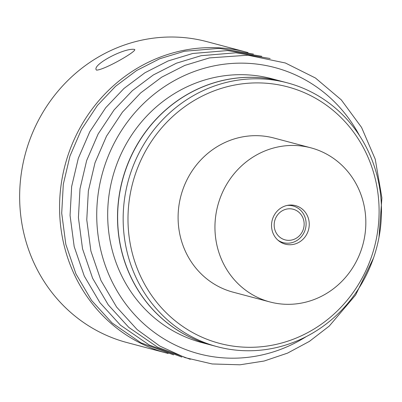 <?xml version="1.0" encoding="UTF-8"?>
<svg xmlns="http://www.w3.org/2000/svg" width="402" height="402" viewBox="0 0 402 402"><rect width="100%" height="100%" fill="white"/><g stroke="black" fill="none" stroke-linecap="round" stroke-linejoin="round"><path stroke-width="0.6" d="M211.688 345.217A136.494 128.62 -75.1 0 1 211.628 345.197L201.804 342.589A136.494 128.62 -75.1 0 1 112.525 177.654A136.494 128.62 -75.1 0 1 271.873 78.742L281.696 81.355A136.494 128.62 -75.1 0 1 281.757 81.37M211.628 345.197A136.494 128.62 -75.1 0 1 122.349 180.262A136.494 128.62 -75.1 0 1 281.696 81.355M246.823 52.255L206.904 41.652A155.669 146.69 104.9 0 0 25.17 154.458A155.669 146.69 104.9 0 0 126.992 342.564L166.91 353.162A155.669 146.69 -75.1 0 1 65.089 165.056A155.669 146.69 -75.1 0 1 246.823 52.255A155.669 146.69 -75.1 0 1 248.044 52.587M168.131 353.479A155.669 146.69 -75.1 0 1 166.91 353.162M134.549 49.421L134.685 49.466C137.067 51.22 104.48 69.973 96.535 70.119C90.968 65.37 124.233 47.511 134.549 49.421M217.281 346.7L211.753 345.233A136.494 128.62 -75.1 0 1 125.595 170.081A136.494 128.62 -75.1 0 1 281.817 81.385L287.345 82.852A136.494 128.62 104.9 0 0 131.122 171.548A136.494 128.62 104.9 0 0 217.281 346.7A136.494 128.62 104.9 0 0 373.508 258.009A136.494 128.62 104.9 0 0 287.345 82.852M219.598 199.638A79.732 75.134 -75.1 0 1 310.857 147.825A79.732 75.134 -75.1 0 1 363.006 244.175A79.732 75.134 -75.1 0 1 269.923 301.952A79.732 75.134 -75.1 0 1 219.598 199.638M308.088 231.2A19.934 18.783 104.9 0 0 295.505 205.623A19.934 18.783 104.9 0 0 272.234 220.07A19.934 18.783 104.9 0 0 285.274 244.155A19.934 18.783 104.9 0 0 308.088 231.2M371.363 257.129A132.7 125.042 104.9 0 0 232.22 85.536A132.7 125.042 104.9 0 0 157.041 302.646A132.7 125.042 104.9 0 0 371.363 257.129M269.923 301.952L233.075 292.164A79.732 75.134 -75.1 0 1 182.749 189.85A79.732 75.134 -75.1 0 1 274.008 138.042L310.857 147.825M303.636 220.02A15.839 14.924 -75.1 0 1 285.294 239.924A15.839 14.924 -75.1 0 1 278.556 213.743A15.839 14.924 -75.1 0 1 303.636 220.02M287.043 205.457A18.984 17.889 -75.1 0 1 293.018 205.945A18.984 17.889 -75.1 0 1 305.495 218.849A18.984 17.889 -75.1 0 1 300.771 237.351A18.984 17.889 -75.1 0 1 283.274 242.642A18.984 17.889 -75.1 0 1 277.842 240.1M306.203 336.635A148.077 139.534 -75.1 0 1 97.199 227.15A148.077 139.534 -75.1 0 1 285.274 70.792A148.077 139.534 -75.1 0 1 359.564 135.71M373.478 258.084L355.604 295.043L329.258 326.072L309.404 341.383L287.505 353.142L264.149 361.021L239.979 364.8L212.145 363.961L185.096 357.639L159.805 346.057L137.177 329.63L116.62 307.083L100.977 280.516L90.892 251.029L86.767 219.854L88.36 190.965L95.018 162.74L106.515 136.152L122.449 112.123L140.655 92.922L161.649 77.189L184.814 65.4L209.472 57.903L247.868 55.205L285.37 62.988L315.434 78.003L341.278 99.857L361.559 127.414L375.247 159.227L381.9 197.869L379.001 237.286M181.915 357.076L149.278 345.027L120.474 325.193L99.917 302.651L84.274 276.079L74.184 246.592L70.059 215.417L71.651 186.528L78.31 158.303L89.807 131.715L105.746 107.691L123.952 88.485L144.946 72.752L168.111 60.963L192.769 53.471L227.547 50.572L261.787 56.3M190.267 359.298L157.634 347.243L128.826 327.409L108.269 304.867L92.626 278.3L82.536 248.813L78.415 217.633L80.003 188.744L86.666 160.519L98.158 133.936L114.098 109.907L132.303 90.706L153.298 74.973L176.463 63.179L201.121 55.687L235.899 52.793L270.144 58.516M173.563 354.86L140.926 342.805L112.123 322.977L91.566 300.43L75.923 273.862L65.833 244.376L61.707 213.196L63.3 184.307L69.958 156.082L81.455 129.499L97.395 105.47L115.595 86.269L136.59 70.536L159.76 58.742L184.412 51.25L219.196 48.356L253.436 54.079M279.983 241.768L283.274 242.642M289.726 205.07L293.018 205.945"/></g></svg>
